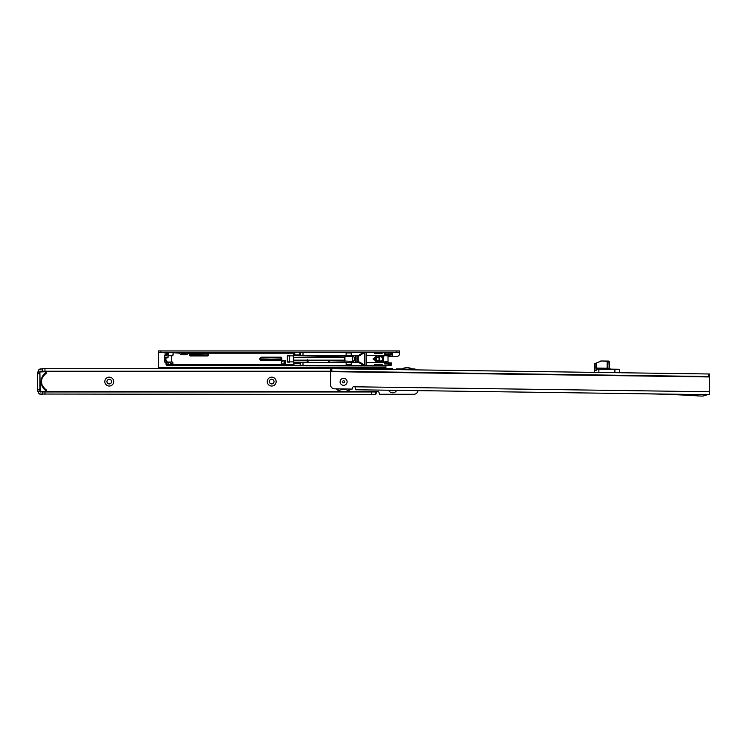 <?xml version="1.0" encoding="UTF-8"?>
<svg xmlns="http://www.w3.org/2000/svg" width="747" height="747" viewBox="0 0 747 747"><rect width="100%" height="100%" fill="white"/><g stroke="black" fill="none" stroke-linecap="round" stroke-linejoin="round"><path stroke-width="1.12" d="M104.823 381.596A4.445 4.445 0 0 1 109.258 377.16A4.445 4.445 0 0 1 113.703 381.596A4.445 4.445 0 0 1 109.258 386.04A4.445 4.445 0 0 1 104.823 381.596M111.583 381.596A2.325 2.325 0 0 0 109.258 379.271A2.325 2.325 0 0 0 106.933 381.596A2.325 2.325 0 0 0 109.258 383.93A2.325 2.325 0 0 0 111.583 381.596M267.249 381.596A4.445 4.445 0 0 1 271.693 377.16A4.445 4.445 0 0 1 276.138 381.596A4.445 4.445 0 0 1 271.693 386.04A4.445 4.445 0 0 1 267.249 381.596M274.018 381.596A2.325 2.325 0 0 0 271.693 379.271A2.325 2.325 0 0 0 269.368 381.596A2.325 2.325 0 0 0 271.693 383.93A2.325 2.325 0 0 0 274.018 381.596M37.35 372.081L39.89 372.081L39.89 389.43L37.35 389.43L37.35 372.081L38.2 372.081L38.2 371.446A2.54 2.54 0 0 1 40.73 368.906L42.43 368.906M39.89 389.43L39.89 391.12L37.35 391.12L37.35 389.43M330.641 371.24L44.96 371.24L44.96 368.701L331.817 368.701L331.789 371.24L708.473 376.516L708.501 373.976L331.817 368.701M388.44 369.494L388.44 368.701L331.621 368.701M38.2 372.081L38.452 371.446L38.452 372.081L39.638 372.081A0.672 0.672 0 0 1 39.834 371.782L40.273 371.343A0.504 0.504 0 0 1 40.627 371.194L42.43 371.194L42.43 368.701L44.96 368.701M42.43 371.24L44.96 371.24M392.67 368.766L392.819 369.56M388.44 368.701L392.67 368.701M38.452 391.12L38.452 391.755A2.288 2.288 0 0 0 40.73 394.033L375.75 394.5L375.75 391.96L371.52 391.96L371.52 394.5M371.52 391.96L42.43 391.96M396.657 390.336A4.445 4.445 0 0 1 388.636 390.223M418.012 390.634A4.23 4.23 0 0 1 413.829 394.285L379.523 394.285L379.14 393.109A1.69 1.69 0 0 0 376.805 391.54L375.75 391.951L375.75 394.5M411.97 368.906L413.829 368.906A4.23 4.23 0 0 1 416.527 369.886M396.059 369.597L396.442 368.906L402.138 368.906M391.325 390.261A2.325 2.325 0 0 0 393.968 390.298M43.438 391.96L42.868 391.54M346.505 391.54L376.805 391.54L375.75 394.388M42.868 371.661L43.438 371.24M412.96 369.84A9.907 9.907 0 0 0 401.372 369.672M400.971 369.672A10.15 10.15 0 0 1 413.371 369.84M41.851 379.224L41.897 379.028A10.579 10.579 0 0 1 42.878 376.525A10.579 10.579 0 0 0 41.589 382.044L41.608 382.417A10.579 10.579 0 0 0 41.617 382.539L41.739 383.444A10.579 10.579 0 0 0 41.767 383.566L41.841 383.958A10.579 10.579 0 0 0 42.878 386.675A10.579 10.579 0 0 1 42.121 384.938M41.645 380.391A10.579 10.579 0 0 0 41.645 380.438A10.579 10.579 0 0 0 41.627 380.596L41.58 381.372A10.579 10.579 0 0 0 42.878 386.675A10.579 10.579 0 0 1 42.878 376.525L43.363 376.525A10.15 10.15 0 0 1 46.398 373.239L46.398 371.698L40.011 371.959L40.627 371.194M41.627 380.596A10.579 10.579 0 0 0 41.627 380.615L41.58 381.372L41.627 380.615M42.187 394.285L40.73 394.285L42.318 394.285L42.43 392.007L40.45 391.68L46.398 391.493L46.398 390.97A11 11 0 0 1 42.402 386.675L43.363 386.675A10.15 10.15 0 0 0 46.398 389.962L46.398 390.97L46.398 389.962A10.15 10.15 0 0 1 43.363 386.675L42.402 386.675A11 11 0 0 1 46.398 372.23L46.398 373.239A10.15 10.15 0 0 0 43.363 376.525L42.402 376.525M42.43 368.962L40.73 368.906A2.54 2.54 0 0 0 38.2 371.446L38.452 371.446A2.288 2.288 0 0 1 40.73 369.167L40.73 368.906M40.73 394.033L40.73 394.285A2.54 2.54 0 0 1 38.2 391.755L38.2 391.12M40.627 392.007A0.504 0.504 0 0 1 40.273 391.858L39.89 372.258L40.87 371.446L330.632 371.661M46.398 391.493L40.87 391.755L39.89 390.942M40.73 369.167L42.187 368.906M374.06 365.442L374.48 364.359L374.48 365.442L300.201 365.442L300.201 363.724L293.945 363.724L300.201 363.359L300.201 362.491L293.945 362.491L293.945 365.442L173.976 365.442L172.884 364.004L172.884 362.052L167.244 362.052L164.676 357.355M293.776 352.332L293.692 355.283M283.561 360.736L285.317 360.577L285.317 363.957L281.358 363.957L281.358 361.735L283.561 360.325M382.1 365.442L387.6 365.442L382.1 365.442L382.1 364.359L382.52 365.442L374.48 365.442M387.6 352.332L390.588 352.388M383.407 352.332L382.1 352.332L382.1 353.406L382.1 352.332L383.407 352.332M168.635 362.192L168.056 363.658L167.636 362.192L166.366 362.192L166.366 365.19L173.976 365.442M388.02 355.46L388.347 354.274L384.892 354.274L384.892 355.46L388.02 355.46L388.02 362.052L388.87 362.902L390.756 362.902L390.373 365.442L390.98 365.442L382.52 365.442M300.462 365.442L300.462 363.901L300.462 365.442L293.945 365.442L293.692 361.893L287.343 361.884L293.692 361.884L293.692 353.172L188.235 353.172M189.084 352.332L294.748 352.332M299.827 352.332L300.462 352.332L299.827 354.405A0.85 0.598 0 0 1 298.977 354.984L295.597 354.984A0.85 0.598 0 0 1 294.748 354.386L294.738 352.201M374.06 352.332L374.48 353.406L374.48 352.332L300.462 352.332L300.462 353.873L300.462 352.332M374.48 352.332L382.1 352.332M164.676 357.197L164.723 358.037L166.964 358.037L168.168 357.197L164.676 357.197L164.676 355.712L166.366 355.46L166.366 352.575L168.486 352.528L168.224 355.712M179.187 353.172L168.056 352.332M180.13 352.332L187.292 352.332M283.561 364.284L284.626 362.687L284.626 364.219M388.272 352.752L387.534 352.332M374.48 353.406L382.1 353.406M300.462 355.283L300.462 354.582L300.201 355.283L346.141 355.283L346.141 352.967L351.221 352.967L351.221 355.283L358.924 355.283M366.347 355.283L383.108 355.283L383.108 362.491L366.347 362.491M300.462 362.491L300.462 363.182L300.201 362.491L346.141 362.491L346.141 364.807L351.221 364.807L351.221 362.491L358.924 362.491M374.48 364.359L382.1 364.359M387.534 365.442L388.272 365.022L387.898 363.752L390.121 363.677L390.756 362.902L391.409 362.902L391.409 365.022L390.98 365.442L391.409 365.022L389.729 365.022L389.729 364.172L388.272 364.172M299.827 354.05L300.462 353.873L300.201 355.283L293.945 355.283M307.652 355.283L308.072 355.974L308.072 355.283M351.221 355.283L346.141 355.283M293.776 360.792L307.222 360.792L307.652 359.68L308.072 362.491M328.381 362.491L328.381 360.717L308.072 360.53M331.407 360.792L329.222 360.745L329.222 362.491M168.168 357.197L167.636 353.172L166.366 353.172M173.976 352.332L178.337 352.332M164.844 358.887L164.676 360.941L166.544 360.941M166.366 362.314L164.676 362.052L164.676 360.941M168.486 354.311L167.636 354.311M166.366 364.667L173.201 364.667M293.945 352.332L293.692 353.172M186.433 353.172L180.989 353.172M168.168 355.712L172.884 355.712L173.136 353.172M173.136 364.592L293.692 364.592M287.343 355.88L293.692 355.88L287.343 355.88L287.343 361.884M289.565 355.628L289.565 362.146L289.565 355.628L287.707 355.628M391.316 354.862L384.892 355.712L384.892 354.022L387.898 354.022L384.64 354.274L385.237 353.77M375.47 355.376L374.751 355.376M374.751 362.398L375.47 362.398M351.221 362.491L346.141 362.491M300.462 363.901L300.462 363.182L300.462 363.901M388.207 364.004L384.892 364.004A0.504 0.504 0 0 1 384.378 363.5L384.892 362.052L388.02 362.052L384.892 362.314L384.892 363.5L388.347 363.5L388.02 362.314M388.347 363.5L384.892 363.752L387.898 363.752M384.64 362.314L384.892 364.004M390.793 353.714L390.793 354.862L388.207 353.77M289.565 362.146L287.707 362.146M164.676 360.577L164.723 359.727M166.245 362.09L167.888 362.052M167.636 352.332L167.636 353.172M165.862 363.752L166.17 364.872M281.003 357.617L261.543 358.037A0.85 0.85 0 0 0 260.694 358.887A0.85 0.85 0 0 0 261.543 359.727L281.003 359.727L281.423 358.037L261.543 357.617A1.27 1.27 0 0 0 260.273 358.887A1.27 1.27 0 0 0 261.543 360.157L281.003 360.157L281.003 357.197A0.85 0.85 0 0 1 281.843 358.037L281.843 359.727A0.85 0.85 0 0 1 281.003 360.577L261.543 360.577A1.69 1.69 0 0 1 259.853 358.887A1.69 1.69 0 0 1 261.543 357.197L281.003 357.197M207.395 355.46L207.395 355.712A0.85 0.85 0 0 0 208.245 354.862A0.85 0.85 0 0 0 207.395 354.022L190.476 354.022A0.85 0.85 0 0 0 189.635 354.862A0.85 0.85 0 0 0 190.476 355.712L207.395 355.712A0.85 0.85 0 0 0 208.245 354.862A0.85 0.85 0 0 0 207.395 354.022L190.476 354.274A0.588 0.588 0 0 0 189.887 354.862A0.588 0.588 0 0 0 190.476 355.46L207.395 355.46A0.588 0.588 0 0 0 207.993 354.862A0.588 0.588 0 0 0 207.395 354.274M307.222 362.491L307.222 361.221L308.072 361.221M307.222 355.283L307.222 355.955L307.222 355.283M329.222 356.506L329.222 355.283L329.222 356.506M328.381 355.283L328.381 356.487L328.381 355.283M350.371 361.427L350.371 362.491M349.531 361.427L349.531 362.491L349.531 361.427M350.371 356.347L350.371 355.283L350.371 356.347M349.531 355.283L349.531 356.347L349.531 355.283M390.121 354.097L388.347 354.274M388.459 363.649L390.121 363.677M390.046 353.592L390.597 354.405M390.597 363.359L390.046 364.172L389.757 363.752M293.776 355.283L293.776 362.491M354.059 360.698L352.575 361.427L344.535 360.997L344.955 356.347L352.575 356.347L354.059 357.075M352.575 361.427L352.575 356.347M344.955 361.427L344.955 356.347M281.358 363.864L281.507 361.511M284.056 364.219L284.037 360.558L281.563 361.473M380.615 355.796L366.347 355.376M380.802 361.912L380.877 362.398L366.347 362.398M373.211 359.27L376.535 359.27L373.211 359.27L373.211 358.504L376.208 358.28L373.211 358.504M366.347 365.227L366.347 352.537L366.347 365.227L363.901 365.227L359.466 362.052L363.21 365.227L358.112 362.052M366.347 352.537L363.901 352.537L359.466 355.712L363.21 352.537L358.112 355.712M352.911 362.398L352.911 361.632L352.911 362.398L356.095 362.052L356.095 355.712L352.911 355.376L353.247 356.132A2.745 1.074 90 0 1 354.321 358.887A2.745 1.074 90 0 1 353.247 361.632L352.957 361.231M355.759 362.052L355.759 355.712M380.27 361.968L376.637 362.398L376.852 361.828L380.559 361.968L381.474 361.128L382.399 359.774L382.399 357.99L381.474 356.646L376.208 357.318L374.284 358.252M379.747 356.646L380.186 355.936L376.852 355.936L376.637 355.376L380.559 355.796L377.59 355.376L377.721 355.889M352.957 356.534L352.911 355.376M380.615 355.376L380.802 355.852M355.301 355.376L358.775 355.376M382.399 357.99L382.399 359.774M374.742 359.522L376.208 360.446L381.474 361.128L380.802 361.884M355.301 362.398L358.775 362.398M380.802 355.889L382.212 357.654M382.212 360.11L381.39 361.464M380.186 361.828L379.747 361.128M355.301 355.46L357.243 355.376M352.929 356.188L353.704 356.394M353.704 361.371L352.929 361.576M381.39 356.31L380.755 355.852M382.399 359.83L380.755 361.912M356.095 355.712L359.83 355.712L364.265 352.537M356.095 362.052L359.83 362.052L364.265 365.227M399.44 352.201L396.9 352.201L396.9 350.931L399.44 350.931L399.44 353.891A2.54 2.54 0 0 1 396.9 356.431L390.139 356.431A4.23 4.23 0 0 0 388.02 357.001M160.866 352.201L158.327 352.201L158.327 350.931L160.866 350.931L160.866 352.201L396.9 352.201M160.866 350.931L396.9 350.931M391.409 353.359L391.195 354.909L388.963 354.909L388.963 356.179L391.195 356.179A1.485 1.485 0 0 0 392.67 354.694L392.539 352.257M299.836 352.201L299.827 354.386M166.348 352.201A1.485 1.485 0 0 1 166.366 352.416L166.366 355.329L165.096 355.329L165.096 352.369L166.338 352.136M385.91 368.701L385.91 367.431L160.017 367.431L160.017 368.701M158.327 368.701L158.327 367.431L160.017 367.431M385.91 365.442L385.91 367.431M158.327 367.431L385.91 367.01M165.096 352.621L158.327 352.621L158.327 367.01M302.04 352.621L300.761 352.201M158.327 352.621L158.327 350.931M293.814 352.201L292.535 352.621M390.793 352.201L390.746 352.248A1.27 1.27 0 0 1 389.85 352.621L386.031 352.621A1.27 1.27 0 0 1 385.125 352.248L385.078 352.201M392.698 352.201L391.643 353.154A2.54 2.54 0 0 1 389.85 353.891L386.031 353.891A2.54 2.54 0 0 1 384.229 353.154L383.174 352.201M187.413 352.201L186.517 353.098A1.27 1.27 0 0 1 185.62 353.471L181.801 353.471A1.27 1.27 0 0 1 180.905 353.098L180.008 352.201M189.318 352.201L187.413 353.994A2.54 2.54 0 0 1 185.62 354.741L181.801 354.741A2.54 2.54 0 0 1 180.008 353.994L178.103 352.201M340.09 381.764A3.511 3.511 0 0 1 343.657 378.299A3.511 3.511 0 0 1 347.112 381.857A3.511 3.511 0 0 1 343.555 385.321A3.511 3.511 0 0 1 340.09 381.764A3.511 3.511 0 0 0 343.555 385.321A3.511 3.511 0 0 0 347.112 381.857A3.511 3.511 0 0 0 343.657 378.299A3.511 3.511 0 0 0 340.09 381.764M643.83 393.8A1097.278 1097.278 0 0 1 699.967 396.022L703.02 396.069L707.67 394.668L355.759 389.766L354.928 386.797A1.69 1.69 0 0 0 352.397 388.235L352.154 389.084L334.619 388.832A4.23 4.23 0 0 1 330.454 384.546L330.632 371.642L709.613 376.955L709.65 373.995L708.501 373.976M709.613 376.955L709.361 394.715L707.67 394.696M330.632 371.642L330.678 368.682L330.641 371.222L331.789 371.24M708.473 376.516L709.613 376.535L709.65 373.995M346.795 389.01A7.872 7.872 0 0 1 340.221 388.916M350.716 389.056A10.15 10.15 0 0 1 336.299 388.86M336.906 388.87A9.73 9.73 0 0 0 350.1 389.056M342.546 381.801A1.055 1.055 0 0 0 343.592 382.866A1.055 1.055 0 0 0 344.666 381.829A1.055 1.055 0 0 0 343.62 380.755A1.055 1.055 0 0 0 342.546 381.801M618.805 369.251L597.124 368.953L608.329 369.102L607.087 368.243L607.19 361.305L600.765 360.988L608.964 361.072L607.19 361.053L607.993 361.315L607.899 368.252L608.329 369.102L610.402 369.13M594.341 370.213L594.575 363.761M594.182 372.38L594.463 370.176L596.442 370.465L594.379 370.428L594.182 372.295M619.562 372.65L619.608 369.513L619.562 372.65L594.351 372.295M594.397 370.185L596.293 370.054L595.807 368.084L596.62 368.094L596.694 363.089L594.621 363.742L600.868 361.221L596.013 363.117M595.807 368.084L595.882 363.35L594.425 363.994M609.207 361.315L607.759 361.062M614.912 372.585L614.912 369.195M598.833 372.361L598.926 368.971M619.394 372.641L619.44 369.513L597.161 369.205L596.106 370.251M609.599 369.121L609.608 368.953A0.85 0.812 90.8 0 1 609.281 368.271L596.62 368.094L597.124 368.953A0.85 0.812 -89.2 0 0 596.349 369.522L597.161 369.205M609.085 361.118L609.337 368.271L610.178 369.13M594.397 370.138L594.621 363.742M609.795 368.953L610.402 368.962M39.89 373.771L37.35 373.771M44.96 391.96L44.96 394.5M46.398 391.54L340.707 391.54M46.398 373.239A10.15 10.15 0 0 0 43.363 376.525M46.398 389.962A10.15 10.15 0 0 1 43.363 386.675M40.273 391.858L39.834 391.419A0.672 0.672 0 0 1 39.656 391.12M40.73 394.285A2.54 2.54 0 0 1 38.2 391.755L38.452 391.755M294.748 354.05L293.945 354.05L294.748 354.405M284.626 362.687L285.065 360.325M302.993 355.283L302.993 352.332M302.993 365.442L302.993 362.491M388.02 361.8L384.892 361.8A0.504 0.504 0 0 0 384.378 362.314M388.02 355.964L384.378 355.46A0.504 0.504 0 0 0 384.892 355.964M384.378 355.46L384.64 354.274M384.892 353.77A0.504 0.504 0 0 0 384.378 354.274M190.476 353.77L207.395 353.77A1.102 1.102 0 0 1 208.497 354.862A1.102 1.102 0 0 1 207.395 355.964L190.476 355.964A1.102 1.102 0 0 1 189.374 354.862A1.102 1.102 0 0 1 190.476 353.77L190.476 354.022A0.85 0.85 0 0 0 189.635 354.862A0.85 0.85 0 0 0 190.476 355.712L190.476 355.964M171.446 355.712L171.446 362.052M382.081 362.491L382.081 360.652M382.081 357.122L382.081 355.283M293.44 355.628L293.44 362.146M261.543 357.197L261.543 357.617A1.27 1.27 0 0 0 260.273 358.887A1.27 1.27 0 0 0 261.543 360.157L261.543 359.727M328.381 361.221L329.222 361.221M285.065 364.219L285.317 362.687M388.87 362.902L388.87 363.752M388.87 354.022L388.87 354.862M388.272 365.022L389.729 365.022L389.486 365.442M390.046 364.172L389.486 363.752M281.003 360.577L281.843 359.727M377.59 355.376L378.085 355.796M376.637 362.398L374.247 359.522M374.247 358.252L376.637 355.376M376.208 358.28L376.208 357.318M377.142 355.796L375.181 357.953M353.247 356.132L353.247 355.376M353.247 362.398L353.247 361.632M379.523 360.866L379.523 356.907M379.018 360.446L379.018 357.318M376.535 359.27L376.535 358.504M376.208 360.446L376.208 359.494M378.085 361.968L377.59 362.398M375.181 359.811L377.142 361.968M357.243 362.314L355.301 362.314M366.086 365.227L366.086 352.537M364.508 365.227L364.508 352.537M364.331 365.227L364.331 352.537M358.252 362.052L358.252 355.712M357.869 362.052L357.869 355.712M389.813 354.909L389.813 356.179M299.827 352.267L294.748 352.267M166.366 354.48L165.096 354.48M381.68 368.701L381.68 367.431M399.44 352.621L392.67 352.621M709.398 391.755L354.928 386.797M609.281 368.271L609.384 361.548M293.776 357.617L344.535 357.617M293.776 360.157L344.535 360.157M173.024 364.331L168.486 362.052M281.507 363.864L282.469 364.219M306.018 360.157L344.666 361.128M293.776 355.609L344.535 356.898M380.877 355.889L380.877 355.376M380.877 362.398L380.877 361.884M380.559 355.796L382.399 357.934"/></g></svg>
